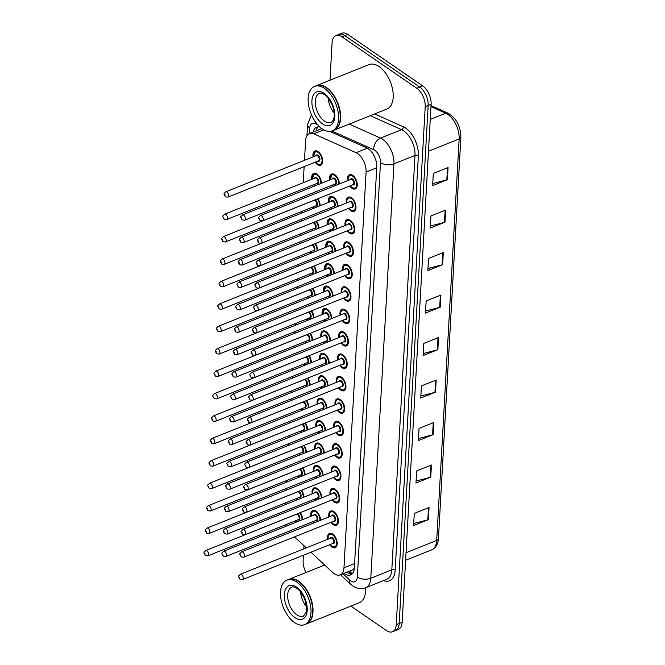 <?xml version="1.0" encoding="UTF-8"?>
<svg xmlns="http://www.w3.org/2000/svg" width="665" height="665" viewBox="0 0 665 665"><rect width="100%" height="100%" fill="white"/><g stroke="black" fill="none" stroke-linecap="round" stroke-linejoin="round"><path stroke-width="1" d="M297.38 499.781A7.664 4.273 68.2 0 1 296.382 498.534M298.635 477.362A7.664 4.273 68.2 0 1 297.637 476.115M299.882 454.935A7.664 4.273 68.2 0 1 298.893 453.696M301.137 432.516A7.664 4.273 68.2 0 1 300.139 431.277M302.392 410.097A7.664 4.273 68.2 0 1 301.395 408.85M303.647 387.678A7.664 4.273 68.2 0 1 302.65 386.432M304.903 365.251A7.664 4.273 68.2 0 1 303.905 364.013M306.149 342.832A7.664 4.273 68.2 0 1 305.16 341.594M307.405 320.414A7.664 4.273 68.2 0 1 306.407 319.167M308.66 297.995A7.664 4.273 68.2 0 1 307.662 296.748M309.915 275.568A7.664 4.273 68.2 0 1 308.917 274.329M311.17 253.149A7.664 4.273 68.2 0 1 310.173 251.91M312.417 230.73A7.664 4.273 68.2 0 1 311.428 229.483M313.672 208.311A7.664 4.273 68.2 0 1 312.675 207.064M314.927 185.892A7.664 4.273 68.2 0 1 313.93 184.646M311.794 179.309A7.664 4.273 68.2 0 1 313.697 173.39A7.664 4.273 68.2 0 1 316.906 174.031A7.664 4.273 68.2 0 1 321.428 183.291M313.049 156.89A7.664 4.273 68.2 0 1 314.952 150.972A7.664 4.273 68.2 0 1 318.161 151.612A7.664 4.273 68.2 0 1 322.5 159.018A7.664 4.273 68.2 0 1 320.638 165.203A7.664 4.273 68.2 0 1 317.438 164.563A7.664 4.273 68.2 0 1 315.185 162.227M296.125 522.2A7.664 4.273 68.2 0 1 295.127 520.953M315.293 500.446A7.664 4.273 68.2 0 1 314.296 499.199M312.159 493.871A7.664 4.273 68.2 0 1 314.063 487.952A7.664 4.273 68.2 0 1 317.263 488.584A7.664 4.273 68.2 0 1 321.785 497.844M316.54 478.027A7.664 4.273 68.2 0 1 315.551 476.78M313.415 471.443A7.664 4.273 68.2 0 1 315.31 465.525A7.664 4.273 68.2 0 1 318.518 466.165A7.664 4.273 68.2 0 1 323.04 475.425M317.795 455.608A7.664 4.273 68.2 0 1 316.798 454.361M314.67 449.025A7.664 4.273 68.2 0 1 316.565 443.106A7.664 4.273 68.2 0 1 319.774 443.746A7.664 4.273 68.2 0 1 324.296 453.006M319.05 433.181A7.664 4.273 68.2 0 1 318.053 431.942M315.917 426.606A7.664 4.273 68.2 0 1 317.82 420.687A7.664 4.273 68.2 0 1 321.029 421.327A7.664 4.273 68.2 0 1 325.551 430.588M320.306 410.762A7.664 4.273 68.2 0 1 319.308 409.515M317.172 404.187A7.664 4.273 68.2 0 1 319.075 398.269A7.664 4.273 68.2 0 1 322.284 398.909A7.664 4.273 68.2 0 1 326.798 408.16M321.561 388.343A7.664 4.273 68.2 0 1 320.563 387.097M318.427 381.76A7.664 4.273 68.2 0 1 320.331 375.841A7.664 4.273 68.2 0 1 323.531 376.481A7.664 4.273 68.2 0 1 328.053 385.742M322.808 365.925A7.664 4.273 68.2 0 1 321.818 364.678M319.682 359.341A7.664 4.273 68.2 0 1 321.577 353.423A7.664 4.273 68.2 0 1 324.786 354.063A7.664 4.273 68.2 0 1 329.308 363.323M324.063 343.497A7.664 4.273 68.2 0 1 323.065 342.259M320.937 336.922A7.664 4.273 68.2 0 1 322.833 331.004A7.664 4.273 68.2 0 1 326.041 331.644A7.664 4.273 68.2 0 1 330.563 340.904M325.318 321.079A7.664 4.273 68.2 0 1 324.321 319.832M322.184 314.503A7.664 4.273 68.2 0 1 324.088 308.585A7.664 4.273 68.2 0 1 327.296 309.225A7.664 4.273 68.2 0 1 331.818 318.477M326.573 298.66A7.664 4.273 68.2 0 1 325.576 297.413M323.439 292.076A7.664 4.273 68.2 0 1 325.343 286.166A7.664 4.273 68.2 0 1 328.552 286.798A7.664 4.273 68.2 0 1 333.065 296.058M327.828 276.241A7.664 4.273 68.2 0 1 326.831 274.994M324.695 269.657A7.664 4.273 68.2 0 1 326.598 263.739A7.664 4.273 68.2 0 1 329.798 264.379A7.664 4.273 68.2 0 1 334.32 273.639M329.075 253.814A7.664 4.273 68.2 0 1 328.086 252.575M325.95 247.239A7.664 4.273 68.2 0 1 327.845 241.32A7.664 4.273 68.2 0 1 331.054 241.96A7.664 4.273 68.2 0 1 335.576 251.22M330.33 231.395A7.664 4.273 68.2 0 1 329.333 230.148M327.205 224.82A7.664 4.273 68.2 0 1 329.1 218.901A7.664 4.273 68.2 0 1 332.309 219.541A7.664 4.273 68.2 0 1 336.831 228.793M331.586 208.976A7.664 4.273 68.2 0 1 330.588 207.729M328.452 202.393A7.664 4.273 68.2 0 1 330.355 196.483A7.664 4.273 68.2 0 1 333.564 197.114A7.664 4.273 68.2 0 1 338.086 206.374M332.841 186.557A7.664 4.273 68.2 0 1 331.843 185.311M329.707 179.974A7.664 4.273 68.2 0 1 331.611 174.055A7.664 4.273 68.2 0 1 334.819 174.696A7.664 4.273 68.2 0 1 339.333 183.956M314.038 522.865A7.664 4.273 68.2 0 1 313.04 521.626M310.904 516.289A7.664 4.273 68.2 0 1 312.808 510.371A7.664 4.273 68.2 0 1 316.016 511.011A7.664 4.273 68.2 0 1 320.53 520.271M328.818 516.954A7.664 4.273 68.2 0 1 330.721 511.036A7.664 4.273 68.2 0 1 333.921 511.676A7.664 4.273 68.2 0 1 338.261 519.082A7.664 4.273 68.2 0 1 336.407 525.267A7.664 4.273 68.2 0 1 333.198 524.627A7.664 4.273 68.2 0 1 330.954 522.291M330.073 494.536A7.664 4.273 68.2 0 1 331.968 488.617A7.664 4.273 68.2 0 1 335.177 489.257A7.664 4.273 68.2 0 1 339.516 496.664A7.664 4.273 68.2 0 1 337.662 502.84A7.664 4.273 68.2 0 1 334.453 502.208A7.664 4.273 68.2 0 1 332.209 499.864M331.328 472.108A7.664 4.273 68.2 0 1 333.223 466.198A7.664 4.273 68.2 0 1 336.432 466.83A7.664 4.273 68.2 0 1 340.771 474.245A7.664 4.273 68.2 0 1 338.917 480.421A7.664 4.273 68.2 0 1 335.709 479.781A7.664 4.273 68.2 0 1 333.456 477.445M332.575 449.69A7.664 4.273 68.2 0 1 334.478 443.771A7.664 4.273 68.2 0 1 337.687 444.411A7.664 4.273 68.2 0 1 342.026 451.826A7.664 4.273 68.2 0 1 340.172 458.002A7.664 4.273 68.2 0 1 336.964 457.362A7.664 4.273 68.2 0 1 334.711 455.026M333.83 427.271A7.664 4.273 68.2 0 1 335.734 421.352A7.664 4.273 68.2 0 1 338.942 421.992A7.664 4.273 68.2 0 1 343.281 429.399A7.664 4.273 68.2 0 1 341.419 435.583A7.664 4.273 68.2 0 1 338.219 434.943A7.664 4.273 68.2 0 1 335.966 432.607M335.085 404.852A7.664 4.273 68.2 0 1 336.989 398.934A7.664 4.273 68.2 0 1 340.189 399.574A7.664 4.273 68.2 0 1 344.528 406.98A7.664 4.273 68.2 0 1 342.675 413.156A7.664 4.273 68.2 0 1 339.466 412.524A7.664 4.273 68.2 0 1 337.222 410.189M336.34 382.425A7.664 4.273 68.2 0 1 338.236 376.515A7.664 4.273 68.2 0 1 341.444 377.146A7.664 4.273 68.2 0 1 345.783 384.561A7.664 4.273 68.2 0 1 343.93 390.737A7.664 4.273 68.2 0 1 340.721 390.097A7.664 4.273 68.2 0 1 338.477 387.762M337.596 360.006A7.664 4.273 68.2 0 1 339.491 354.088A7.664 4.273 68.2 0 1 342.699 354.728A7.664 4.273 68.2 0 1 347.039 362.142A7.664 4.273 68.2 0 1 345.185 368.319A7.664 4.273 68.2 0 1 341.976 367.679A7.664 4.273 68.2 0 1 339.724 365.343M338.842 337.587A7.664 4.273 68.2 0 1 340.746 331.669A7.664 4.273 68.2 0 1 343.955 332.309A7.664 4.273 68.2 0 1 348.294 339.715A7.664 4.273 68.2 0 1 346.44 345.9A7.664 4.273 68.2 0 1 343.231 345.26A7.664 4.273 68.2 0 1 340.979 342.924M340.098 315.168A7.664 4.273 68.2 0 1 342.001 309.25A7.664 4.273 68.2 0 1 345.21 309.89A7.664 4.273 68.2 0 1 349.549 317.296A7.664 4.273 68.2 0 1 347.687 323.473A7.664 4.273 68.2 0 1 344.487 322.841A7.664 4.273 68.2 0 1 342.234 320.505M341.353 292.75A7.664 4.273 68.2 0 1 343.256 286.831A7.664 4.273 68.2 0 1 346.457 287.463A7.664 4.273 68.2 0 1 350.796 294.878A7.664 4.273 68.2 0 1 348.942 301.054A7.664 4.273 68.2 0 1 345.734 300.414A7.664 4.273 68.2 0 1 343.489 298.078M342.608 270.322A7.664 4.273 68.2 0 1 344.503 264.404A7.664 4.273 68.2 0 1 347.712 265.044A7.664 4.273 68.2 0 1 352.051 272.459A7.664 4.273 68.2 0 1 350.197 278.635A7.664 4.273 68.2 0 1 346.989 277.995A7.664 4.273 68.2 0 1 344.744 275.659M343.863 247.904A7.664 4.273 68.2 0 1 345.758 241.985A7.664 4.273 68.2 0 1 348.967 242.625A7.664 4.273 68.2 0 1 353.306 250.032A7.664 4.273 68.2 0 1 351.453 256.216A7.664 4.273 68.2 0 1 348.244 255.576A7.664 4.273 68.2 0 1 345.991 253.24M345.11 225.485A7.664 4.273 68.2 0 1 347.014 219.566A7.664 4.273 68.2 0 1 350.222 220.206A7.664 4.273 68.2 0 1 354.561 227.613A7.664 4.273 68.2 0 1 352.708 233.789A7.664 4.273 68.2 0 1 349.499 233.157A7.664 4.273 68.2 0 1 347.246 230.822M346.365 203.066A7.664 4.273 68.2 0 1 348.269 197.148A7.664 4.273 68.2 0 1 351.477 197.779A7.664 4.273 68.2 0 1 355.817 205.194A7.664 4.273 68.2 0 1 353.955 211.37A7.664 4.273 68.2 0 1 350.754 210.73A7.664 4.273 68.2 0 1 348.502 208.394M347.62 180.639A7.664 4.273 68.2 0 1 349.524 174.72A7.664 4.273 68.2 0 1 352.724 175.361A7.664 4.273 68.2 0 1 357.063 182.775A7.664 4.273 68.2 0 1 355.21 188.951A7.664 4.273 68.2 0 1 352.001 188.311A7.664 4.273 68.2 0 1 349.757 185.976M327.562 539.373A7.664 4.273 68.2 0 1 329.466 533.455A7.664 4.273 68.2 0 1 332.675 534.095A7.664 4.273 68.2 0 1 337.014 541.51A7.664 4.273 68.2 0 1 335.152 547.686A7.664 4.273 68.2 0 1 331.951 547.046A7.664 4.273 68.2 0 1 329.699 544.71M310.946 552.208L332.583 572.415A14.364 8.013 -111.8 0 0 334.154 573.687A14.364 8.013 -111.8 0 0 340.172 574.884A14.364 8.013 -111.8 0 0 343.963 567.819L366.091 172.027A14.364 8.013 -111.8 0 0 356.049 152.709L313.805 133.84A14.364 8.013 -111.8 0 0 309.391 133.549A14.364 8.013 -111.8 0 0 305.592 140.614L304.495 160.315M351.619 570.279L352.841 569.697A4.788 2.668 -111.8 0 0 354.221 569.198M354.337 568.134A14.364 8.013 68.2 0 1 352.841 569.697M321.793 128.586L309.391 133.549M294.512 536.863L306.307 547.877M285.742 524.71A14.364 8.013 -111.8 0 0 286.266 526.14M289.034 531.227A14.364 8.013 -111.8 0 0 290.007 532.482M304.138 166.641L303.24 182.734M302.883 189.06L302.791 190.739M302.442 197.073L302.342 198.752M301.636 211.487L301.536 213.166M301.187 219.492L301.095 221.171M300.381 233.905L300.289 235.585M299.932 241.91L299.84 243.598M299.125 256.324L299.034 258.003M298.676 264.338L298.585 266.017M297.87 278.743L297.779 280.422M297.421 286.756L297.33 288.435M296.615 301.17L296.524 302.849M296.174 309.175L296.075 310.854M295.368 323.589L295.268 325.268M294.919 331.594L294.828 333.273M294.113 346.008L294.021 347.687M293.664 354.021L293.573 355.7M292.858 368.427L292.766 370.106M292.409 376.44L292.317 378.119M291.603 390.854L291.511 392.533M291.154 398.859L291.062 400.538M290.347 413.273L290.256 414.952M289.907 421.278L289.807 422.957M289.1 435.691L289.001 437.37M288.652 443.705L288.56 445.384M287.845 458.11L287.754 459.789M287.396 466.123L287.305 467.803M286.59 480.529L286.499 482.216M286.141 488.542L286.05 490.221M285.335 502.956L285.243 504.635M284.886 510.961L284.795 512.64M301.569 490.205A7.664 4.273 68.2 0 1 303.872 497.179M302.824 467.786A7.664 4.273 68.2 0 1 305.127 474.76M304.071 445.359A7.664 4.273 68.2 0 1 306.382 452.341M305.326 422.94A7.664 4.273 68.2 0 1 307.637 429.914M306.582 400.521A7.664 4.273 68.2 0 1 308.893 407.495M307.837 378.102A7.664 4.273 68.2 0 1 310.139 385.077M309.092 355.684A7.664 4.273 68.2 0 1 311.395 362.658M310.339 333.256A7.664 4.273 68.2 0 1 312.65 340.239M311.594 310.838A7.664 4.273 68.2 0 1 313.905 317.812M312.849 288.419A7.664 4.273 68.2 0 1 315.16 295.393M314.104 266A7.664 4.273 68.2 0 1 316.407 272.974M315.36 243.573A7.664 4.273 68.2 0 1 317.662 250.555M316.607 221.154A7.664 4.273 68.2 0 1 318.917 228.128M317.862 198.735A7.664 4.273 68.2 0 1 320.173 205.709M300.314 512.624A7.664 4.273 68.2 0 1 302.625 519.598M329.99 80.216L332.093 42.676A14.364 8.013 68.2 0 1 335.883 35.611A14.364 8.013 68.2 0 1 341.901 36.808L416.764 88.246L419.715 87.065A14.364 8.013 68.2 0 1 428.16 105.477L399.2 623.504A14.364 8.013 68.2 0 1 395.409 630.57A14.364 8.013 68.2 0 0 399.2 623.504L428.16 105.477A14.364 8.013 68.2 0 0 419.715 87.065L344.852 35.627L419.715 87.065L422.666 85.885A14.364 8.013 68.2 0 1 431.111 104.297L402.15 622.324A14.364 8.013 68.2 0 1 398.36 629.389L392.458 631.75A14.364 8.013 68.2 0 1 386.44 630.553L350.896 606.131M335.883 35.611L338.834 34.43A14.364 8.013 68.2 0 1 344.852 35.627A14.364 8.013 68.2 0 0 338.834 34.43L341.785 33.25A14.364 8.013 68.2 0 1 347.803 34.447L422.666 85.885M448.052 167.547L433.297 173.457L432.616 185.593L447.379 179.691L448.052 167.547M432.732 183.565L446.822 179.866A3.832 2.037 3.2 0 0 447.379 179.691M445.675 210.04L430.92 215.95L430.238 228.087L445.001 222.185L445.675 210.04M430.355 226.058L444.453 222.368A3.832 2.037 3.2 0 0 445.001 222.185M443.306 252.534L428.543 258.444L427.861 270.58L442.624 264.678L443.306 252.534M427.977 268.552L442.075 264.861A3.832 2.037 3.2 0 0 442.624 264.678M440.928 295.027L426.165 300.937L425.484 313.074L440.247 307.172L440.928 295.027M425.6 311.045L439.698 307.355A3.832 2.037 3.2 0 0 440.247 307.172M429.05 507.503L414.287 513.405L413.605 525.55L428.368 519.648L429.05 507.503M413.721 523.521L427.819 519.822A3.832 2.037 3.2 0 0 428.368 519.648M431.427 465.01L416.664 470.911L415.982 483.056L430.745 477.146L431.427 465.01M416.099 481.019L430.197 477.329A3.832 2.037 3.2 0 0 430.745 477.146M433.796 422.516L419.041 428.418L418.36 440.562L433.123 434.652L433.796 422.516M418.476 438.526L432.574 434.835A3.832 2.037 3.2 0 0 433.123 434.652M436.174 380.023L421.411 385.924L420.737 398.069L435.5 392.159L436.174 380.023M420.845 396.032L434.943 392.342A3.832 2.037 3.2 0 0 435.5 392.159M438.551 337.529L423.788 343.431L423.115 355.576L437.869 349.665L438.551 337.529M423.223 353.539L437.321 349.848A3.832 2.037 3.2 0 0 437.869 349.665M344.021 573.346A14.364 8.013 -111.8 0 0 344.553 573.729A14.364 8.013 -111.8 0 0 350.563 574.926A14.364 8.013 -111.8 0 0 354.362 567.86L376.756 167.206A14.364 8.013 -111.8 0 0 366.714 147.888L329.848 131.421M351.935 574.07A14.364 8.013 68.2 0 1 347.504 572.548A14.364 8.013 68.2 0 1 346.972 572.166M306.008 572.507A14.364 8.013 68.2 0 1 303.132 560.703L303.431 555.217M416.764 88.246A14.364 8.013 68.2 0 1 425.209 106.658L396.249 624.684A14.364 8.013 68.2 0 1 392.458 631.75M303.789 548.883L303.963 545.691M319.956 127.098A14.364 8.013 -111.8 0 0 316.665 127.206A14.364 8.013 -111.8 0 0 313.173 132.036M316.124 130.855A14.364 8.013 68.2 0 1 318.244 126.882M288.701 579.431A23.94 13.35 68.2 0 1 288.893 579.356A23.94 13.35 68.2 0 1 298.909 581.351A23.94 13.35 68.2 0 1 312.467 604.51A23.94 13.35 68.2 0 1 306.673 623.82A23.94 13.35 68.2 0 1 306.49 623.886M365.575 587.752A23.94 13.35 68.2 0 1 359.258 602.781L306.673 623.82M299.242 582A23.699 13.217 68.2 0 1 299.325 582.066A23.699 13.217 68.2 0 1 312.367 614.66A23.699 13.217 68.2 0 1 312.351 614.759M286.856 580.171L288.519 579.506A23.94 13.35 68.2 0 1 298.543 581.501A23.94 13.35 68.2 0 1 299.159 581.942A23.94 13.35 68.2 0 1 312.326 614.867A23.94 13.35 68.2 0 1 306.307 623.961L304.645 624.626A23.94 13.35 68.2 0 1 294.62 622.631A23.94 13.35 68.2 0 1 281.062 599.473A23.94 13.35 68.2 0 1 286.856 580.171A23.94 13.35 68.2 0 1 296.881 582.166A23.94 13.35 68.2 0 1 310.439 605.325A23.94 13.35 68.2 0 1 304.645 624.626M306.615 606.788A15.611 8.712 68.2 0 1 300.588 591.725M316.307 85.694A23.94 13.35 68.2 0 1 316.49 85.61A23.94 13.35 68.2 0 1 326.515 87.605A23.94 13.35 68.2 0 1 340.073 110.764A23.94 13.35 68.2 0 1 334.279 130.074A23.94 13.35 68.2 0 1 334.096 130.149M316.49 85.61L369.083 64.58A23.94 13.35 68.2 0 1 379.1 66.575A23.94 13.35 68.2 0 1 392.658 89.733A23.94 13.35 68.2 0 1 386.864 109.043L334.279 130.074M326.848 88.262A23.699 13.217 68.2 0 1 326.931 88.32A23.699 13.217 68.2 0 1 339.973 120.914A23.699 13.217 68.2 0 1 339.948 121.022M314.462 86.425L316.124 85.76A23.94 13.35 68.2 0 1 326.149 87.755A23.94 13.35 68.2 0 1 326.764 88.196A23.94 13.35 68.2 0 1 339.931 121.121A23.94 13.35 68.2 0 1 333.905 130.224L332.251 130.889A23.94 13.35 68.2 0 1 322.226 128.894A23.94 13.35 68.2 0 1 308.668 105.735A23.94 13.35 68.2 0 1 314.462 86.425A23.94 13.35 68.2 0 1 324.487 88.42A23.94 13.35 68.2 0 1 338.044 111.579A23.94 13.35 68.2 0 1 332.251 130.889M334.221 113.042A15.611 8.712 68.2 0 1 328.194 97.988M350.887 570.595A14.364 7.681 133 0 0 351.727 574.07M321.079 128.046A14.364 10.332 114.1 0 0 320.946 128.927M354.595 563.563L343.963 567.819M323.78 129.85L313.805 133.84M367.338 148.195L356.049 152.709M376.723 167.771L366.091 172.027M431.045 105.619L448.002 113.2A4.788 3.441 114.1 0 0 445.741 113.225L430.987 106.624M448.002 113.2C456.331 118.179 460.629 126.159 460.878 137.156A4.788 2.552 -176.8 0 1 459.141 138.977A19.152 10.682 -111.8 0 0 445.741 113.225L430.272 119.409M406.041 552.706L436.697 540.446A4.788 2.552 3.2 0 0 438.435 538.625C438.052 544.236 435.783 547.985 431.635 549.872A19.152 10.682 -111.8 0 0 436.697 540.446L459.141 138.977L428.493 151.238M431.111 104.297L425.209 106.658M402.15 622.324L396.249 624.684M347.803 34.447L341.901 36.808M438.002 337.745L437.321 349.848M435.625 380.239L434.943 392.342M433.248 422.732L432.574 434.835M430.87 465.226L430.197 477.329M428.493 507.727L427.819 519.822M440.371 295.252L439.698 307.355M442.749 252.758L442.075 264.861M445.126 210.265L444.453 222.368M447.503 167.771L446.822 179.866M342.949 573.77L349.732 580.104A9.576 5.345 -111.8 0 0 350.779 580.952A9.576 5.345 -111.8 0 0 357.321 577.037L380.488 162.617A9.576 5.345 -111.8 0 0 374.861 150.348A9.576 5.345 -111.8 0 0 373.797 149.741L331.885 131.022M349.225 124.097L380.563 138.096A19.152 10.682 68.2 0 1 382.691 139.301A19.152 10.682 68.2 0 1 393.954 163.848L370.787 578.267A19.152 10.682 68.2 0 1 365.725 587.694L386.764 579.273A19.152 10.682 -111.8 0 0 391.818 569.855L414.993 155.435A19.152 10.682 -111.8 0 0 403.722 130.88A19.152 10.682 -111.8 0 0 401.594 129.675L370.264 115.677M374.594 113.948L403.289 126.766A21.546 12.02 68.2 0 1 418.36 155.743L395.185 570.163A2.394 1.272 3.2 0 0 391.818 569.855L370.787 578.267A9.576 5.096 -176.8 0 1 357.321 577.037M403.289 126.766A2.394 1.721 -65.9 0 1 401.594 129.675L380.563 138.096A9.576 6.891 114.1 0 0 373.797 149.741M395.185 570.163A21.546 12.02 68.2 0 1 383.497 580.587M380.488 162.617A9.576 5.096 -176.8 0 0 393.954 163.848L414.993 155.435A2.394 1.272 3.2 0 1 418.36 155.743M317.521 124.604L315.218 123.574A9.576 5.345 -111.8 0 0 309.74 128.087L309.433 133.532M315.252 121.67A9.576 6.891 114.1 0 0 315.218 123.574M309.74 128.087A9.576 5.096 -176.8 0 1 307.562 124.604L306.939 135.718M349.732 580.104A9.576 5.121 133 0 0 350.58 584.153L340.505 574.751M328.02 539.19L328.111 536.281L330.015 533.754A7.182 4.007 68.2 0 1 333.015 534.352A7.182 4.007 68.2 0 1 333.04 534.369M330.239 544.494A6.7 3.741 -111.8 0 0 331.993 546.239A6.7 3.741 -111.8 0 0 336.573 543.496A6.7 3.741 -111.8 0 0 332.625 534.901A6.7 3.741 -111.8 0 0 328.103 539.157M330.347 538.259A3.35 1.87 68.2 0 1 332.467 537.736A3.35 1.87 68.2 0 1 334.445 541.809A3.35 1.87 68.2 0 1 332.483 543.596M333.007 543.388A2.876 1.604 -111.8 0 0 333.705 541.069A2.876 1.604 -111.8 0 0 332.076 538.293A2.876 1.604 -111.8 0 0 330.871 538.052L240.314 574.277A2.876 1.604 68.2 0 1 241.52 574.51A2.876 1.604 68.2 0 1 243.149 577.295A2.876 1.604 68.2 0 1 242.451 579.614L333.007 543.388M239.558 577.278L239.516 578.085L239.558 577.278M337.113 544.56A7.182 4.007 68.2 0 1 335.343 547.096L336.357 546.688M316.357 511.269A7.182 4.007 68.2 0 1 316.382 511.277A7.182 4.007 68.2 0 0 313.356 510.67L314.362 510.263M319.907 520.52A6.7 3.741 -111.8 0 0 315.966 511.817A6.7 3.741 -111.8 0 0 311.444 516.073M313.689 515.176A3.35 1.87 68.2 0 1 315.809 514.652A3.35 1.87 68.2 0 1 317.787 518.725A3.35 1.87 68.2 0 1 315.825 520.512M225.792 556.522L316.349 520.296A2.876 1.604 -111.8 0 0 317.047 517.985A2.876 1.604 -111.8 0 0 315.418 515.2A2.876 1.604 -111.8 0 0 314.213 514.968L223.656 551.185A2.876 1.604 68.2 0 1 224.861 551.426A2.876 1.604 68.2 0 1 226.491 554.203A2.876 1.604 68.2 0 1 225.792 556.522L223.349 556.231C221.038 552.075 221.62 553.687 223.656 551.185M222.858 555.001L222.9 554.186L222.858 555.001M313.581 521.41A6.7 3.741 -111.8 0 0 314.661 522.615M301.993 519.855A6.7 3.741 -111.8 0 0 299.774 512.84M297.488 513.754A3.35 1.87 68.2 0 1 297.895 513.987A3.35 1.87 68.2 0 1 299.873 518.06A3.35 1.87 68.2 0 1 297.912 519.847M207.879 555.857L298.435 519.631A2.876 1.604 -111.8 0 0 299.134 517.32A2.876 1.604 -111.8 0 0 297.504 514.535A2.876 1.604 -111.8 0 0 296.307 514.294L205.743 550.52A2.876 1.604 68.2 0 1 206.948 550.761A2.876 1.604 68.2 0 1 208.577 553.538A2.876 1.604 68.2 0 1 207.879 555.857L205.435 555.566C203.124 551.41 203.706 553.014 205.743 550.52M204.945 554.336L204.986 553.521L204.945 554.336M295.667 520.737A6.7 3.741 -111.8 0 0 296.756 521.95M329.266 516.771L329.366 513.862L331.261 511.335A7.182 4.007 68.2 0 1 334.271 511.934A7.182 4.007 68.2 0 1 334.296 511.942M331.494 522.075A6.7 3.741 -111.8 0 0 333.248 523.812A6.7 3.741 -111.8 0 0 337.82 521.077A6.7 3.741 -111.8 0 0 333.88 512.482A6.7 3.741 -111.8 0 0 329.358 516.738M331.602 515.841A3.35 1.87 68.2 0 1 333.722 515.317A3.35 1.87 68.2 0 1 335.7 519.39A3.35 1.87 68.2 0 1 333.739 521.177M334.262 520.961A2.876 1.604 -111.8 0 0 334.961 518.65A2.876 1.604 -111.8 0 0 333.331 515.865A2.876 1.604 -111.8 0 0 332.126 515.633L241.57 551.85A2.876 1.604 68.2 0 1 242.775 552.091A2.876 1.604 68.2 0 1 244.396 554.876A2.876 1.604 68.2 0 1 243.706 557.187L334.262 520.961M240.813 554.851L240.772 555.666L240.813 554.851M338.369 522.141A7.182 4.007 68.2 0 1 336.598 524.668L337.612 524.269M330.522 494.353L330.613 491.443L332.517 488.916A7.182 4.007 68.2 0 1 335.526 489.515A7.182 4.007 68.2 0 1 335.542 489.523M332.749 499.648A6.7 3.741 -111.8 0 0 334.503 501.393A6.7 3.741 -111.8 0 0 339.075 498.659A6.7 3.741 -111.8 0 0 335.135 490.063A6.7 3.741 -111.8 0 0 330.613 494.319M332.857 493.422A3.35 1.87 68.2 0 1 334.977 492.898A3.35 1.87 68.2 0 1 336.956 496.971A3.35 1.87 68.2 0 1 334.994 498.758M335.517 498.542A2.876 1.604 -111.8 0 0 336.207 496.231A2.876 1.604 -111.8 0 0 334.586 493.447A2.876 1.604 -111.8 0 0 333.381 493.206L242.825 529.431A2.876 1.604 68.2 0 1 244.022 529.673A2.876 1.604 68.2 0 1 245.651 532.449A2.876 1.604 68.2 0 1 244.953 534.768L335.517 498.542M242.068 532.432L242.018 533.247L242.068 532.432M339.624 499.723A7.182 4.007 68.2 0 1 337.853 502.25L338.867 501.842M331.777 471.934L331.868 469.016L333.772 466.489A7.182 4.007 68.2 0 1 336.781 467.088A7.182 4.007 68.2 0 1 336.798 467.104M334.005 477.229A6.7 3.741 -111.8 0 0 335.75 478.975A6.7 3.741 -111.8 0 0 340.33 476.231A6.7 3.741 -111.8 0 0 336.39 467.645A6.7 3.741 -111.8 0 0 331.868 471.892M334.113 470.995A3.35 1.87 68.2 0 1 336.232 470.479A3.35 1.87 68.2 0 1 338.202 474.544A3.35 1.87 68.2 0 1 336.241 476.331M336.764 476.123A2.876 1.604 -111.8 0 0 337.463 473.804A2.876 1.604 -111.8 0 0 335.833 471.028A2.876 1.604 -111.8 0 0 334.636 470.787L244.08 507.013A2.876 1.604 68.2 0 1 245.277 507.254A2.876 1.604 68.2 0 1 246.906 510.03A2.876 1.604 68.2 0 1 246.208 512.349L336.764 476.123M243.324 510.013L243.274 510.82L243.324 510.013M340.879 477.295A7.182 4.007 68.2 0 1 339.108 479.831L340.123 479.423M333.032 449.507L333.123 446.597L335.027 444.07A7.182 4.007 68.2 0 1 338.036 444.669A7.182 4.007 68.2 0 1 338.053 444.686M335.251 454.81A6.7 3.741 -111.8 0 0 337.005 456.556A6.7 3.741 -111.8 0 0 341.586 453.813A6.7 3.741 -111.8 0 0 337.637 445.218A6.7 3.741 -111.8 0 0 333.123 449.474M335.36 448.576A3.35 1.87 68.2 0 1 337.479 448.052A3.35 1.87 68.2 0 1 339.458 452.125A3.35 1.87 68.2 0 1 337.496 453.912M338.019 453.705A2.876 1.604 -111.8 0 0 338.718 451.385A2.876 1.604 -111.8 0 0 337.089 448.609A2.876 1.604 -111.8 0 0 335.892 448.368L245.327 484.594A2.876 1.604 68.2 0 1 246.532 484.835A2.876 1.604 68.2 0 1 248.161 487.611A2.876 1.604 68.2 0 1 247.463 489.93L338.019 453.705M244.57 487.595L244.529 488.401L244.57 487.595M342.134 454.877A7.182 4.007 68.2 0 1 340.364 457.412L341.369 457.005M317.612 488.842A7.182 4.007 68.2 0 1 317.629 488.858A7.182 4.007 68.2 0 0 314.603 488.243L315.617 487.844M321.162 498.102A6.7 3.741 -111.8 0 0 317.222 489.398A6.7 3.741 -111.8 0 0 312.7 493.646M314.944 492.757A3.35 1.87 68.2 0 1 317.064 492.233A3.35 1.87 68.2 0 1 319.042 496.306A3.35 1.87 68.2 0 1 317.08 498.085M227.048 534.103L317.604 497.877A2.876 1.604 -111.8 0 0 318.302 495.558A2.876 1.604 -111.8 0 0 316.673 492.782A2.876 1.604 -111.8 0 0 315.468 492.541L224.911 528.766A2.876 1.604 68.2 0 1 226.117 529.008A2.876 1.604 68.2 0 1 227.738 531.784A2.876 1.604 68.2 0 1 227.048 534.103L224.595 533.812C222.293 529.656 222.866 531.26 224.911 528.766M224.113 532.574L224.155 531.767L224.113 532.574M314.836 498.983A6.7 3.741 -111.8 0 0 315.917 500.196M316.873 465.417L315.858 465.824A7.182 4.007 68.2 0 1 318.868 466.423A7.182 4.007 68.2 0 1 318.884 466.439M322.409 475.675A6.7 3.741 -111.8 0 0 318.477 466.98A6.7 3.741 -111.8 0 0 313.955 471.227M316.199 470.33A3.35 1.87 68.2 0 1 318.319 469.806A3.35 1.87 68.2 0 1 320.297 473.879A3.35 1.87 68.2 0 1 318.336 475.666M228.294 511.684L318.859 475.458A2.876 1.604 -111.8 0 0 319.549 473.139A2.876 1.604 -111.8 0 0 317.928 470.363A2.876 1.604 -111.8 0 0 316.723 470.122L226.166 506.348A2.876 1.604 68.2 0 1 227.363 506.589A2.876 1.604 68.2 0 1 228.993 509.365A2.876 1.604 68.2 0 1 228.294 511.684L225.851 511.393C223.54 507.229 224.122 508.841 226.166 506.348M225.36 510.155L225.41 509.348L225.36 510.155M316.091 476.564A6.7 3.741 -111.8 0 0 317.172 477.778M318.128 442.998L317.114 443.405A7.182 4.007 68.2 0 1 320.123 444.004A7.182 4.007 68.2 0 1 320.139 444.02M323.664 453.256A6.7 3.741 -111.8 0 0 319.732 444.553A6.7 3.741 -111.8 0 0 315.21 448.808M317.454 447.911A3.35 1.87 68.2 0 1 319.574 447.387A3.35 1.87 68.2 0 1 321.544 451.46A3.35 1.87 68.2 0 1 319.582 453.247M229.55 489.257L320.106 453.04A2.876 1.604 -111.8 0 0 320.804 450.72A2.876 1.604 -111.8 0 0 319.175 447.944A2.876 1.604 -111.8 0 0 317.978 447.703L227.422 483.929A2.876 1.604 68.2 0 1 228.619 484.162A2.876 1.604 68.2 0 1 230.248 486.946A2.876 1.604 68.2 0 1 229.55 489.257L227.106 488.975C224.795 484.81 225.377 486.423 227.422 483.929M226.615 487.736L226.665 486.93L226.615 487.736M317.346 454.145A6.7 3.741 -111.8 0 0 318.427 455.35M303.398 616.156A15.611 8.712 68.2 0 1 296.856 614.859A15.611 8.712 68.2 0 1 288.02 599.755A15.611 8.712 68.2 0 1 291.802 587.162C292.085 586.414 293.847 586.829 297.089 588.417L299.782 590.794L304.653 598.7L306.673 608.134L306.224 612.182L303.398 616.156M296.598 587.178A18.005 10.042 68.2 0 1 307.197 610.262A18.005 10.042 68.2 0 1 294.903 617.619A18.005 10.042 68.2 0 1 284.304 594.535A18.005 10.042 68.2 0 1 296.598 587.178M331.004 122.418A15.611 8.712 68.2 0 1 324.462 121.113A15.611 8.712 68.2 0 1 315.626 106.009A15.611 8.712 68.2 0 1 319.4 93.424C319.69 92.668 321.453 93.083 324.695 94.671L327.388 97.048L332.251 104.954C334.246 110.265 334.778 114.754 333.83 118.445C332.907 121.013 331.96 122.335 331.004 122.418M324.204 93.433A18.005 10.042 68.2 0 1 334.803 116.516A18.005 10.042 68.2 0 1 322.508 123.873A18.005 10.042 68.2 0 1 311.91 100.789A18.005 10.042 68.2 0 1 324.204 93.433M334.287 427.088L334.379 424.179L336.282 421.652A7.182 4.007 68.2 0 1 339.283 422.25A7.182 4.007 68.2 0 1 339.308 422.258M336.507 432.391A6.7 3.741 -111.8 0 0 338.261 434.129A6.7 3.741 -111.8 0 0 342.841 431.394A6.7 3.741 -111.8 0 0 338.892 422.799A6.7 3.741 -111.8 0 0 334.37 427.055M336.615 426.157A3.35 1.87 68.2 0 1 338.734 425.633A3.35 1.87 68.2 0 1 340.713 429.706A3.35 1.87 68.2 0 1 338.751 431.494M339.275 431.286A2.876 1.604 -111.8 0 0 339.973 428.967A2.876 1.604 -111.8 0 0 338.344 426.182A2.876 1.604 -111.8 0 0 337.138 425.949L246.582 462.167A2.876 1.604 68.2 0 1 247.787 462.408A2.876 1.604 68.2 0 1 249.417 465.192A2.876 1.604 68.2 0 1 248.718 467.503L339.275 431.286M245.826 465.176L245.784 465.982L245.826 465.176M343.381 432.458A7.182 4.007 68.2 0 1 341.611 434.985L342.625 434.586M335.534 404.669L335.634 401.76L337.529 399.233A7.182 4.007 68.2 0 1 340.538 399.831A7.182 4.007 68.2 0 1 340.555 399.84M337.762 409.964A6.7 3.741 -111.8 0 0 339.516 411.71A6.7 3.741 -111.8 0 0 344.088 408.975A6.7 3.741 -111.8 0 0 340.148 400.38A6.7 3.741 -111.8 0 0 335.625 404.636M337.87 403.738A3.35 1.87 68.2 0 1 339.99 403.214A3.35 1.87 68.2 0 1 341.968 407.288A3.35 1.87 68.2 0 1 340.006 409.075M340.53 408.859A2.876 1.604 -111.8 0 0 341.228 406.548A2.876 1.604 -111.8 0 0 339.599 403.763A2.876 1.604 -111.8 0 0 338.394 403.522L247.837 439.748A2.876 1.604 68.2 0 1 249.043 439.989A2.876 1.604 68.2 0 1 250.663 442.765A2.876 1.604 68.2 0 1 249.974 445.085L340.53 408.859M247.081 442.749L247.039 443.563L247.081 442.749M344.636 410.039A7.182 4.007 68.2 0 1 342.866 412.566L343.88 412.159M336.789 382.25L336.881 379.341L338.784 376.806A7.182 4.007 68.2 0 1 341.793 377.404A7.182 4.007 68.2 0 1 341.81 377.421M339.017 387.545A6.7 3.741 -111.8 0 0 340.771 389.291A6.7 3.741 -111.8 0 0 345.343 386.556A6.7 3.741 -111.8 0 0 341.403 377.961A6.7 3.741 -111.8 0 0 336.881 382.209M339.125 381.311A3.35 1.87 68.2 0 1 341.245 380.796A3.35 1.87 68.2 0 1 343.223 384.86A3.35 1.87 68.2 0 1 341.261 386.648M341.785 386.44A2.876 1.604 -111.8 0 0 342.475 384.121A2.876 1.604 -111.8 0 0 340.854 381.344A2.876 1.604 -111.8 0 0 339.649 381.103L249.092 417.329A2.876 1.604 68.2 0 1 250.289 417.57A2.876 1.604 68.2 0 1 251.919 420.347A2.876 1.604 68.2 0 1 251.22 422.666L341.785 386.44M248.336 420.33L248.286 421.136L248.336 420.33M345.891 387.612A7.182 4.007 68.2 0 1 344.121 390.147L345.135 389.74M319.375 420.579L318.369 420.987A7.182 4.007 68.2 0 1 321.378 421.585A7.182 4.007 68.2 0 1 321.394 421.593M324.919 430.837A6.7 3.741 -111.8 0 0 320.979 422.134A6.7 3.741 -111.8 0 0 316.465 426.39M318.701 425.492A3.35 1.87 68.2 0 1 320.821 424.968A3.35 1.87 68.2 0 1 322.799 429.041A3.35 1.87 68.2 0 1 320.838 430.829M230.805 466.838L321.361 430.612A2.876 1.604 -111.8 0 0 322.06 428.302A2.876 1.604 -111.8 0 0 320.43 425.517A2.876 1.604 -111.8 0 0 319.233 425.284L228.669 461.502A2.876 1.604 68.2 0 1 229.874 461.743A2.876 1.604 68.2 0 1 231.503 464.519A2.876 1.604 68.2 0 1 230.805 466.838L228.361 466.547C226.05 462.391 226.632 464.004 228.669 461.502M227.871 465.317L227.912 464.502L227.871 465.317M318.593 431.726A6.7 3.741 -111.8 0 0 319.682 432.932M320.63 398.16L319.624 398.559A7.182 4.007 68.2 0 1 322.625 399.158A7.182 4.007 68.2 0 1 322.65 399.175M326.174 408.418A6.7 3.741 -111.8 0 0 322.234 399.715A6.7 3.741 -111.8 0 0 317.712 403.971M319.956 403.073A3.35 1.87 68.2 0 1 322.076 402.549A3.35 1.87 68.2 0 1 324.055 406.623A3.35 1.87 68.2 0 1 322.093 408.401M232.06 444.42L322.616 408.194A2.876 1.604 -111.8 0 0 323.315 405.874A2.876 1.604 -111.8 0 0 321.685 403.098A2.876 1.604 -111.8 0 0 320.48 402.857L229.924 439.083A2.876 1.604 68.2 0 1 231.129 439.324A2.876 1.604 68.2 0 1 232.758 442.1A2.876 1.604 68.2 0 1 232.06 444.42L229.616 444.129C227.305 439.972 227.887 441.577 229.924 439.083M229.126 442.898L229.167 442.084L229.126 442.898M319.848 409.299A6.7 3.741 -111.8 0 0 320.929 410.513M321.885 375.742L320.871 376.141A7.182 4.007 68.2 0 1 323.88 376.739A7.182 4.007 68.2 0 1 323.897 376.756M327.429 385.991A6.7 3.741 -111.8 0 0 323.489 377.296A6.7 3.741 -111.8 0 0 318.967 381.544M321.212 380.646A3.35 1.87 68.2 0 1 323.331 380.122A3.35 1.87 68.2 0 1 325.31 384.195A3.35 1.87 68.2 0 1 323.348 385.983M233.315 422.001L323.872 385.775A2.876 1.604 -111.8 0 0 324.57 383.456A2.876 1.604 -111.8 0 0 322.941 380.679A2.876 1.604 -111.8 0 0 321.735 380.438L231.179 416.664A2.876 1.604 68.2 0 1 232.384 416.905A2.876 1.604 68.2 0 1 234.005 419.682A2.876 1.604 68.2 0 1 233.315 422.001L230.863 421.71C228.56 417.545 229.134 419.158 231.179 416.664M230.381 420.471L230.423 419.665L230.381 420.471M321.104 386.88A6.7 3.741 -111.8 0 0 322.184 388.094M338.044 359.832L338.136 356.914L340.039 354.387A7.182 4.007 68.2 0 1 343.049 354.985A7.182 4.007 68.2 0 1 343.065 355.002M340.272 365.127A6.7 3.741 -111.8 0 0 342.018 366.872A6.7 3.741 -111.8 0 0 346.598 364.129A6.7 3.741 -111.8 0 0 342.658 355.542A6.7 3.741 -111.8 0 0 338.136 359.79M340.38 358.892A3.35 1.87 68.2 0 1 342.5 358.369A3.35 1.87 68.2 0 1 344.47 362.442A3.35 1.87 68.2 0 1 342.508 364.229M343.032 364.021A2.876 1.604 -111.8 0 0 343.73 361.702A2.876 1.604 -111.8 0 0 342.101 358.925A2.876 1.604 -111.8 0 0 340.904 358.684L250.348 394.91A2.876 1.604 68.2 0 1 251.545 395.151A2.876 1.604 68.2 0 1 253.174 397.928A2.876 1.604 68.2 0 1 252.476 400.247L343.032 364.021M249.591 397.911L249.541 398.717L249.591 397.911M347.147 365.193A7.182 4.007 68.2 0 1 345.376 367.728L346.39 367.321M339.3 337.404L339.391 334.495L341.295 331.968A7.182 4.007 68.2 0 1 344.304 332.567A7.182 4.007 68.2 0 1 344.32 332.575M341.519 342.708A6.7 3.741 -111.8 0 0 343.273 344.453A6.7 3.741 -111.8 0 0 347.853 341.71A6.7 3.741 -111.8 0 0 343.905 333.115A6.7 3.741 -111.8 0 0 339.391 337.371M341.627 336.473A3.35 1.87 68.2 0 1 343.747 335.95A3.35 1.87 68.2 0 1 345.725 340.023A3.35 1.87 68.2 0 1 343.763 341.81M344.287 341.602A2.876 1.604 -111.8 0 0 344.985 339.283A2.876 1.604 -111.8 0 0 343.356 336.507A2.876 1.604 -111.8 0 0 342.159 336.266L251.594 372.491A2.876 1.604 68.2 0 1 252.8 372.724A2.876 1.604 68.2 0 1 254.429 375.509A2.876 1.604 68.2 0 1 253.731 377.82L344.287 341.602M250.838 375.492L250.796 376.299L250.838 375.492M348.402 342.774A7.182 4.007 68.2 0 1 346.631 345.301L347.637 344.902M340.555 314.986L340.646 312.076L342.55 309.549A7.182 4.007 68.2 0 1 345.551 310.148A7.182 4.007 68.2 0 1 345.576 310.156M342.774 320.289A6.7 3.741 -111.8 0 0 344.528 322.026A6.7 3.741 -111.8 0 0 349.108 319.291A6.7 3.741 -111.8 0 0 345.16 310.696A6.7 3.741 -111.8 0 0 340.638 314.952M342.882 314.055A3.35 1.87 68.2 0 1 345.002 313.531A3.35 1.87 68.2 0 1 346.98 317.604A3.35 1.87 68.2 0 1 345.019 319.391M345.542 319.175A2.876 1.604 -111.8 0 0 346.241 316.864A2.876 1.604 -111.8 0 0 344.611 314.079A2.876 1.604 -111.8 0 0 343.406 313.847L252.85 350.064A2.876 1.604 68.2 0 1 254.055 350.305A2.876 1.604 68.2 0 1 255.684 353.082A2.876 1.604 68.2 0 1 254.986 355.401L345.542 319.175M252.093 353.065L252.052 353.88L252.093 353.065M349.649 320.355A7.182 4.007 68.2 0 1 347.878 322.882L348.892 322.483M341.802 292.567L341.893 289.657L343.797 287.122A7.182 4.007 68.2 0 1 346.806 287.721A7.182 4.007 68.2 0 1 346.822 287.737M344.029 297.862A6.7 3.741 -111.8 0 0 345.783 299.607A6.7 3.741 -111.8 0 0 350.355 296.873A6.7 3.741 -111.8 0 0 346.415 288.278A6.7 3.741 -111.8 0 0 341.893 292.525M344.138 291.636A3.35 1.87 68.2 0 1 346.257 291.112A3.35 1.87 68.2 0 1 348.236 295.185A3.35 1.87 68.2 0 1 346.274 296.964M346.798 296.756A2.876 1.604 -111.8 0 0 347.496 294.437A2.876 1.604 -111.8 0 0 345.867 291.661A2.876 1.604 -111.8 0 0 344.661 291.42L254.105 327.646A2.876 1.604 68.2 0 1 255.31 327.887A2.876 1.604 68.2 0 1 256.931 330.663A2.876 1.604 68.2 0 1 256.241 332.982L346.798 296.756M253.348 330.646L253.307 331.453L253.348 330.646M350.904 297.937A7.182 4.007 68.2 0 1 349.133 300.464L350.147 300.056M343.057 270.148L343.148 267.23L345.052 264.703A7.182 4.007 68.2 0 1 348.061 265.302A7.182 4.007 68.2 0 1 348.078 265.318M345.285 275.443A6.7 3.741 -111.8 0 0 347.039 277.189A6.7 3.741 -111.8 0 0 351.61 274.446A6.7 3.741 -111.8 0 0 347.67 265.859A6.7 3.741 -111.8 0 0 343.148 270.106M345.393 269.209A3.35 1.87 68.2 0 1 347.512 268.685A3.35 1.87 68.2 0 1 349.491 272.758A3.35 1.87 68.2 0 1 347.529 274.545M348.053 274.337A2.876 1.604 -111.8 0 0 348.743 272.018A2.876 1.604 -111.8 0 0 347.122 269.242A2.876 1.604 -111.8 0 0 345.916 269.001L255.36 305.227A2.876 1.604 68.2 0 1 256.557 305.468A2.876 1.604 68.2 0 1 258.186 308.244A2.876 1.604 68.2 0 1 257.488 310.563L348.053 274.337M254.604 308.228L254.554 309.034L254.604 308.228M352.159 275.51A7.182 4.007 68.2 0 1 350.389 278.045L351.403 277.637M325.135 354.32A7.182 4.007 68.2 0 1 325.152 354.337A7.182 4.007 68.2 0 0 322.126 353.722L323.14 353.315M328.676 363.572A6.7 3.741 -111.8 0 0 324.744 354.869A6.7 3.741 -111.8 0 0 320.222 359.125M322.467 358.227A3.35 1.87 68.2 0 1 324.587 357.704A3.35 1.87 68.2 0 1 326.565 361.777A3.35 1.87 68.2 0 1 324.603 363.564M234.562 399.574L325.127 363.356A2.876 1.604 -111.8 0 0 325.817 361.037A2.876 1.604 -111.8 0 0 324.196 358.26A2.876 1.604 -111.8 0 0 322.99 358.019L232.434 394.245A2.876 1.604 68.2 0 1 233.631 394.478A2.876 1.604 68.2 0 1 235.26 397.263A2.876 1.604 68.2 0 1 234.562 399.574L232.118 399.291C229.807 395.126 230.389 396.739 232.434 394.245M231.628 398.052L231.678 397.246L231.628 398.052M322.359 364.462A6.7 3.741 -111.8 0 0 323.439 365.667M326.39 331.901A7.182 4.007 68.2 0 1 326.407 331.91A7.182 4.007 68.2 0 0 323.381 331.303L324.395 330.896M329.931 341.153A6.7 3.741 -111.8 0 0 326 332.45A6.7 3.741 -111.8 0 0 321.478 336.706M323.722 335.808A3.35 1.87 68.2 0 1 325.842 335.285A3.35 1.87 68.2 0 1 327.812 339.358A3.35 1.87 68.2 0 1 325.85 341.145M235.817 377.155L326.374 340.929A2.876 1.604 -111.8 0 0 327.072 338.618A2.876 1.604 -111.8 0 0 325.443 335.833A2.876 1.604 -111.8 0 0 324.246 335.601L233.689 371.818A2.876 1.604 68.2 0 1 234.886 372.059A2.876 1.604 68.2 0 1 236.516 374.844A2.876 1.604 68.2 0 1 235.817 377.155L233.373 376.864C231.063 372.708 231.644 374.32 233.689 371.818M232.883 375.634L232.933 374.819L232.883 375.634M323.614 342.043A6.7 3.741 -111.8 0 0 324.695 343.248M325.642 308.477L324.636 308.884A7.182 4.007 68.2 0 1 327.646 309.474A7.182 4.007 68.2 0 1 327.662 309.491M331.187 318.735A6.7 3.741 -111.8 0 0 327.247 310.031A6.7 3.741 -111.8 0 0 322.733 314.287M324.969 313.39A3.35 1.87 68.2 0 1 327.089 312.866A3.35 1.87 68.2 0 1 329.067 316.939A3.35 1.87 68.2 0 1 327.105 318.718M237.072 354.736L327.629 318.51A2.876 1.604 -111.8 0 0 328.327 316.191A2.876 1.604 -111.8 0 0 326.698 313.415A2.876 1.604 -111.8 0 0 325.501 313.173L234.936 349.399A2.876 1.604 68.2 0 1 236.142 349.64A2.876 1.604 68.2 0 1 237.771 352.417A2.876 1.604 68.2 0 1 237.072 354.736L234.629 354.445C232.318 350.289 232.9 351.893 234.936 349.399M234.138 353.215L234.18 352.4L234.138 353.215M324.861 319.616A6.7 3.741 -111.8 0 0 325.95 320.829M326.897 286.058L325.892 286.457A7.182 4.007 68.2 0 1 328.892 287.056A7.182 4.007 68.2 0 1 328.917 287.072M332.442 296.307A6.7 3.741 -111.8 0 0 328.502 287.613A6.7 3.741 -111.8 0 0 323.98 291.86M326.224 290.962A3.35 1.87 68.2 0 1 328.344 290.439A3.35 1.87 68.2 0 1 330.322 294.512A3.35 1.87 68.2 0 1 328.36 296.299M238.328 332.317L328.884 296.091A2.876 1.604 -111.8 0 0 329.582 293.772A2.876 1.604 -111.8 0 0 327.953 290.996A2.876 1.604 -111.8 0 0 326.748 290.755L236.191 326.981A2.876 1.604 68.2 0 1 237.397 327.222A2.876 1.604 68.2 0 1 239.026 329.998A2.876 1.604 68.2 0 1 238.328 332.317L235.884 332.026C233.573 327.862 234.155 329.474 236.191 326.981M235.393 330.788L235.435 329.981L235.393 330.788M326.116 297.197A6.7 3.741 -111.8 0 0 327.197 298.41M328.153 263.631L327.138 264.038A7.182 4.007 68.2 0 1 330.148 264.637A7.182 4.007 68.2 0 1 330.164 264.653M333.697 273.889A6.7 3.741 -111.8 0 0 329.757 265.185A6.7 3.741 -111.8 0 0 325.235 269.441M327.479 268.544A3.35 1.87 68.2 0 1 329.599 268.02A3.35 1.87 68.2 0 1 331.577 272.093A3.35 1.87 68.2 0 1 329.616 273.88M239.583 309.898L330.139 273.672A2.876 1.604 -111.8 0 0 330.838 271.353A2.876 1.604 -111.8 0 0 329.208 268.577A2.876 1.604 -111.8 0 0 328.003 268.336L237.447 304.562A2.876 1.604 68.2 0 1 238.652 304.794A2.876 1.604 68.2 0 1 240.273 307.579A2.876 1.604 68.2 0 1 239.583 309.898L237.131 309.607C234.828 305.443 235.402 307.055 237.447 304.562M236.649 308.369L236.69 307.562L236.649 308.369M327.371 274.778A6.7 3.741 -111.8 0 0 328.452 275.983M344.312 247.721L344.404 244.811L346.307 242.284A7.182 4.007 68.2 0 1 349.316 242.883A7.182 4.007 68.2 0 1 349.333 242.9M346.54 253.024A6.7 3.741 -111.8 0 0 348.285 254.77A6.7 3.741 -111.8 0 0 352.866 252.027A6.7 3.741 -111.8 0 0 348.925 243.432A6.7 3.741 -111.8 0 0 344.404 247.688M346.648 246.79A3.35 1.87 68.2 0 1 348.768 246.266A3.35 1.87 68.2 0 1 350.738 250.339A3.35 1.87 68.2 0 1 348.776 252.126M349.3 251.919A2.876 1.604 -111.8 0 0 349.998 249.599A2.876 1.604 -111.8 0 0 348.369 246.823A2.876 1.604 -111.8 0 0 347.172 246.582L256.615 282.808A2.876 1.604 68.2 0 1 257.812 283.041A2.876 1.604 68.2 0 1 259.441 285.825A2.876 1.604 68.2 0 1 258.743 288.136L349.3 251.919M255.859 285.809L255.809 286.615L255.859 285.809M353.414 253.091A7.182 4.007 68.2 0 1 351.644 255.618L352.658 255.219M345.567 225.302L345.659 222.393L347.562 219.866A7.182 4.007 68.2 0 1 350.571 220.464A7.182 4.007 68.2 0 1 350.588 220.472M347.787 230.605A6.7 3.741 -111.8 0 0 349.541 232.343A6.7 3.741 -111.8 0 0 354.121 229.608A6.7 3.741 -111.8 0 0 350.172 221.013A6.7 3.741 -111.8 0 0 345.659 225.269M347.895 224.371A3.35 1.87 68.2 0 1 350.014 223.847A3.35 1.87 68.2 0 1 351.993 227.92A3.35 1.87 68.2 0 1 350.031 229.708M350.555 229.492A2.876 1.604 -111.8 0 0 351.253 227.181A2.876 1.604 -111.8 0 0 349.624 224.396A2.876 1.604 -111.8 0 0 348.427 224.163L257.862 260.381A2.876 1.604 68.2 0 1 259.067 260.622A2.876 1.604 68.2 0 1 260.697 263.398A2.876 1.604 68.2 0 1 259.998 265.717L350.555 229.492M257.106 263.382L257.064 264.196L257.106 263.382M354.669 230.672A7.182 4.007 68.2 0 1 352.899 233.199L353.905 232.8M346.822 202.883L346.914 199.974L348.817 197.439A7.182 4.007 68.2 0 1 351.818 198.037A7.182 4.007 68.2 0 1 351.843 198.054M349.042 208.178A6.7 3.741 -111.8 0 0 350.796 209.924A6.7 3.741 -111.8 0 0 355.376 207.189A6.7 3.741 -111.8 0 0 351.428 198.594A6.7 3.741 -111.8 0 0 346.906 202.842M349.15 201.952A3.35 1.87 68.2 0 1 351.27 201.429A3.35 1.87 68.2 0 1 353.248 205.502A3.35 1.87 68.2 0 1 351.286 207.281M351.81 207.073A2.876 1.604 -111.8 0 0 352.508 204.754A2.876 1.604 -111.8 0 0 350.879 201.977A2.876 1.604 -111.8 0 0 349.674 201.736L259.117 237.962A2.876 1.604 68.2 0 1 260.323 238.203A2.876 1.604 68.2 0 1 261.952 240.979A2.876 1.604 68.2 0 1 261.254 243.299L351.81 207.073M258.361 240.963L258.319 241.769L258.361 240.963M355.916 208.253A7.182 4.007 68.2 0 1 354.146 210.78L355.16 210.373M348.069 180.464L348.161 177.547L350.064 175.02A7.182 4.007 68.2 0 1 353.073 175.618A7.182 4.007 68.2 0 1 353.09 175.635M350.297 185.759A6.7 3.741 -111.8 0 0 352.051 187.505A6.7 3.741 -111.8 0 0 356.623 184.762A6.7 3.741 -111.8 0 0 352.683 176.175A6.7 3.741 -111.8 0 0 348.161 180.423M350.405 179.525A3.35 1.87 68.2 0 1 352.525 179.001A3.35 1.87 68.2 0 1 354.503 183.075A3.35 1.87 68.2 0 1 352.541 184.862M353.065 184.654A2.876 1.604 -111.8 0 0 353.763 182.335A2.876 1.604 -111.8 0 0 352.134 179.558A2.876 1.604 -111.8 0 0 350.929 179.317L260.372 215.543A2.876 1.604 68.2 0 1 261.578 215.784A2.876 1.604 68.2 0 1 263.199 218.561A2.876 1.604 68.2 0 1 262.509 220.88L353.065 184.654M259.616 218.544L259.574 219.35L259.616 218.544M357.172 185.826A7.182 4.007 68.2 0 1 355.401 188.361L356.415 187.954M331.403 242.218A7.182 4.007 68.2 0 1 331.419 242.226A7.182 4.007 68.2 0 0 328.394 241.619L329.408 241.212M334.944 251.47A6.7 3.741 -111.8 0 0 331.012 242.767A6.7 3.741 -111.8 0 0 326.49 247.023M328.734 246.125A3.35 1.87 68.2 0 1 330.854 245.601A3.35 1.87 68.2 0 1 332.832 249.674A3.35 1.87 68.2 0 1 330.862 251.461M240.83 287.471L331.394 251.245A2.876 1.604 -111.8 0 0 332.084 248.934A2.876 1.604 -111.8 0 0 330.463 246.15A2.876 1.604 -111.8 0 0 329.258 245.917L238.702 282.135A2.876 1.604 68.2 0 1 239.899 282.376A2.876 1.604 68.2 0 1 241.528 285.16A2.876 1.604 68.2 0 1 240.83 287.471L238.386 287.18C236.075 283.024 236.657 284.637 238.702 282.135M237.895 285.95L237.945 285.135L237.895 285.95M328.626 252.359A6.7 3.741 -111.8 0 0 329.707 253.565M330.663 218.793L329.649 219.201A7.182 4.007 68.2 0 1 332.658 219.799A7.182 4.007 68.2 0 1 332.675 219.807M336.199 229.051A6.7 3.741 -111.8 0 0 332.267 220.348A6.7 3.741 -111.8 0 0 327.745 224.604M329.99 223.706A3.35 1.87 68.2 0 1 332.109 223.182A3.35 1.87 68.2 0 1 334.079 227.255A3.35 1.87 68.2 0 1 332.118 229.043M242.085 265.052L332.641 228.826A2.876 1.604 -111.8 0 0 333.34 226.516A2.876 1.604 -111.8 0 0 331.71 223.731A2.876 1.604 -111.8 0 0 330.513 223.49L239.949 259.716A2.876 1.604 68.2 0 1 241.154 259.957A2.876 1.604 68.2 0 1 242.783 262.733A2.876 1.604 68.2 0 1 242.085 265.052L239.641 264.761C237.33 260.605 237.912 262.218 239.949 259.716M239.151 263.531L239.201 262.717L239.151 263.531M329.882 229.932A6.7 3.741 -111.8 0 0 330.962 231.146M333.913 197.372A7.182 4.007 68.2 0 1 333.93 197.389A7.182 4.007 68.2 0 0 330.904 196.774L331.91 196.375M337.454 206.624A6.7 3.741 -111.8 0 0 333.514 197.929A6.7 3.741 -111.8 0 0 329 202.177M331.237 201.279A3.35 1.87 68.2 0 1 333.356 200.764A3.35 1.87 68.2 0 1 335.335 204.828A3.35 1.87 68.2 0 1 333.373 206.616M243.34 242.634L333.897 206.408A2.876 1.604 -111.8 0 0 334.595 204.089A2.876 1.604 -111.8 0 0 332.966 201.312A2.876 1.604 -111.8 0 0 331.769 201.071L241.204 237.297A2.876 1.604 68.2 0 1 242.409 237.538A2.876 1.604 68.2 0 1 244.038 240.314A2.876 1.604 68.2 0 1 243.34 242.634L240.896 242.343C238.585 238.178 239.167 239.791 241.204 237.297M240.406 241.104L240.447 240.298L240.406 241.104M331.128 207.513A6.7 3.741 -111.8 0 0 332.217 208.727M333.165 173.947L332.159 174.355A7.182 4.007 68.2 0 1 335.16 174.953A7.182 4.007 68.2 0 1 335.185 174.97M338.709 184.205A6.7 3.741 -111.8 0 0 334.769 175.502A6.7 3.741 -111.8 0 0 330.247 179.758M332.492 178.86A3.35 1.87 68.2 0 1 334.611 178.336A3.35 1.87 68.2 0 1 336.59 182.41A3.35 1.87 68.2 0 1 334.628 184.197M244.595 220.215L335.152 183.989A2.876 1.604 -111.8 0 0 335.85 181.67A2.876 1.604 -111.8 0 0 334.221 178.893A2.876 1.604 -111.8 0 0 333.015 178.652L242.459 214.878A2.876 1.604 68.2 0 1 243.664 215.119A2.876 1.604 68.2 0 1 245.294 217.896A2.876 1.604 68.2 0 1 244.595 220.215L242.151 219.924C239.841 215.759 240.422 217.372 242.459 214.878M241.661 218.685L241.703 217.879L241.661 218.685M332.384 185.094A6.7 3.741 -111.8 0 0 333.464 186.3M303.248 497.428A6.7 3.741 -111.8 0 0 301.021 490.421M298.743 491.335A3.35 1.87 68.2 0 1 299.15 491.568A3.35 1.87 68.2 0 1 301.129 495.633A3.35 1.87 68.2 0 1 299.167 497.42M209.134 533.438L299.691 497.212A2.876 1.604 -111.8 0 0 300.389 494.893A2.876 1.604 -111.8 0 0 298.76 492.117A2.876 1.604 -111.8 0 0 297.554 491.876L206.998 528.101A2.876 1.604 68.2 0 1 208.203 528.343A2.876 1.604 68.2 0 1 209.832 531.119A2.876 1.604 68.2 0 1 209.134 533.438L206.69 533.147C204.379 528.983 204.961 530.595 206.998 528.101M206.2 531.909L206.241 531.102L206.2 531.909M296.923 498.318A6.7 3.741 -111.8 0 0 298.003 499.531M304.504 475.01A6.7 3.741 -111.8 0 0 302.276 468.002M299.99 468.916A3.35 1.87 68.2 0 1 300.405 469.141A3.35 1.87 68.2 0 1 302.384 473.214A3.35 1.87 68.2 0 1 300.422 475.001M210.389 511.019L300.946 474.793A2.876 1.604 -111.8 0 0 301.644 472.474A2.876 1.604 -111.8 0 0 300.015 469.698A2.876 1.604 -111.8 0 0 298.809 469.457L208.253 505.683A2.876 1.604 68.2 0 1 209.458 505.924A2.876 1.604 68.2 0 1 211.079 508.7A2.876 1.604 68.2 0 1 210.389 511.019L207.937 510.728C205.635 506.564 206.208 508.176 208.253 505.683M207.455 509.49L207.497 508.683L207.455 509.49M298.178 475.899A6.7 3.741 -111.8 0 0 299.258 477.104M305.75 452.591A6.7 3.741 -111.8 0 0 303.531 445.583M301.245 446.498A3.35 1.87 68.2 0 1 301.661 446.722A3.35 1.87 68.2 0 1 303.639 450.795A3.35 1.87 68.2 0 1 301.677 452.582M211.636 488.592L302.201 452.375A2.876 1.604 -111.8 0 0 302.891 450.055A2.876 1.604 -111.8 0 0 301.27 447.271A2.876 1.604 -111.8 0 0 300.065 447.038L209.508 483.256A2.876 1.604 68.2 0 1 210.705 483.497A2.876 1.604 68.2 0 1 212.335 486.281A2.876 1.604 68.2 0 1 211.636 488.592L209.192 488.301C206.882 484.145 207.463 485.758 209.508 483.256M208.702 487.071L208.752 486.265L208.702 487.071M299.433 453.48A6.7 3.741 -111.8 0 0 300.514 454.685M307.006 430.172A6.7 3.741 -111.8 0 0 304.786 423.156M302.5 424.071A3.35 1.87 68.2 0 1 302.916 424.303A3.35 1.87 68.2 0 1 304.886 428.376A3.35 1.87 68.2 0 1 302.924 430.164M212.891 466.173L303.448 429.947A2.876 1.604 -111.8 0 0 304.146 427.637A2.876 1.604 -111.8 0 0 302.517 424.852A2.876 1.604 -111.8 0 0 301.32 424.611L210.763 460.837A2.876 1.604 68.2 0 1 211.96 461.078A2.876 1.604 68.2 0 1 213.59 463.854A2.876 1.604 68.2 0 1 212.891 466.173L210.448 465.882C208.137 461.726 208.719 463.339 210.763 460.837M209.957 464.652L210.007 463.838L209.957 464.652M300.688 431.053A6.7 3.741 -111.8 0 0 301.769 432.267M308.261 407.745A6.7 3.741 -111.8 0 0 306.033 400.737M303.755 401.652A3.35 1.87 68.2 0 1 304.163 401.884A3.35 1.87 68.2 0 1 306.141 405.949A3.35 1.87 68.2 0 1 304.179 407.736M214.147 443.755L304.703 407.529A2.876 1.604 -111.8 0 0 305.401 405.209A2.876 1.604 -111.8 0 0 303.772 402.433A2.876 1.604 -111.8 0 0 302.575 402.192L212.01 438.418A2.876 1.604 68.2 0 1 213.216 438.659A2.876 1.604 68.2 0 1 214.845 441.435A2.876 1.604 68.2 0 1 214.147 443.755L211.703 443.464C209.392 439.307 209.974 440.912 212.01 438.418M211.212 442.225L211.254 441.419L211.212 442.225M301.935 408.634A6.7 3.741 -111.8 0 0 303.024 409.848M309.516 385.326A6.7 3.741 -111.8 0 0 307.288 378.319M305.011 379.233A3.35 1.87 68.2 0 1 305.418 379.457A3.35 1.87 68.2 0 1 307.396 383.53A3.35 1.87 68.2 0 1 305.435 385.318M215.402 421.336L305.958 385.11A2.876 1.604 -111.8 0 0 306.656 382.791A2.876 1.604 -111.8 0 0 305.027 380.014A2.876 1.604 -111.8 0 0 303.822 379.773L213.266 415.999A2.876 1.604 68.2 0 1 214.471 416.24A2.876 1.604 68.2 0 1 216.1 419.017A2.876 1.604 68.2 0 1 215.402 421.336L212.958 421.045C210.647 416.88 211.229 418.493 213.266 415.999M212.468 419.806L212.509 419L212.468 419.806M303.19 386.215A6.7 3.741 -111.8 0 0 304.271 387.421M310.771 362.907A6.7 3.741 -111.8 0 0 308.543 355.9M306.257 356.814A3.35 1.87 68.2 0 1 306.673 357.038A3.35 1.87 68.2 0 1 308.651 361.112A3.35 1.87 68.2 0 1 306.69 362.899M216.657 398.909L307.213 362.691A2.876 1.604 -111.8 0 0 307.912 360.372A2.876 1.604 -111.8 0 0 306.282 357.595A2.876 1.604 -111.8 0 0 305.077 357.354L214.521 393.58A2.876 1.604 68.2 0 1 215.726 393.813A2.876 1.604 68.2 0 1 217.347 396.598A2.876 1.604 68.2 0 1 216.657 398.909L214.205 398.626C211.902 394.461 212.476 396.074 214.521 393.58M213.723 397.387L213.764 396.581L213.723 397.387M304.445 363.797A6.7 3.741 -111.8 0 0 305.526 365.002M312.018 340.488A6.7 3.741 -111.8 0 0 309.799 333.473M307.513 334.387A3.35 1.87 68.2 0 1 307.928 334.62A3.35 1.87 68.2 0 1 309.907 338.693A3.35 1.87 68.2 0 1 307.937 340.48M217.904 376.49L308.469 340.264A2.876 1.604 -111.8 0 0 309.159 337.953A2.876 1.604 -111.8 0 0 307.538 335.168A2.876 1.604 -111.8 0 0 306.332 334.936L215.776 371.153A2.876 1.604 68.2 0 1 216.973 371.394A2.876 1.604 68.2 0 1 218.602 374.171A2.876 1.604 68.2 0 1 217.904 376.49L215.46 376.199C213.149 372.043 213.731 373.655 215.776 371.153M214.97 374.969L215.019 374.154L214.97 374.969M305.701 341.378A6.7 3.741 -111.8 0 0 306.781 342.583M313.273 318.07A6.7 3.741 -111.8 0 0 311.054 311.054M308.768 311.968A3.35 1.87 68.2 0 1 309.183 312.201A3.35 1.87 68.2 0 1 311.154 316.274A3.35 1.87 68.2 0 1 309.192 318.053M219.159 354.071L309.715 317.845A2.876 1.604 -111.8 0 0 310.414 315.526A2.876 1.604 -111.8 0 0 308.784 312.75A2.876 1.604 -111.8 0 0 307.587 312.508L217.023 348.734A2.876 1.604 68.2 0 1 218.228 348.975A2.876 1.604 68.2 0 1 219.857 351.752A2.876 1.604 68.2 0 1 219.159 354.071L216.715 353.78C214.404 349.624 214.986 351.228 217.023 348.734M216.225 352.541L216.275 351.735L216.225 352.541M306.956 318.951A6.7 3.741 -111.8 0 0 308.036 320.164M314.528 295.642A6.7 3.741 -111.8 0 0 312.301 288.635M310.023 289.549A3.35 1.87 68.2 0 1 310.43 289.774A3.35 1.87 68.2 0 1 312.409 293.847A3.35 1.87 68.2 0 1 310.447 295.634M220.414 331.652L310.971 295.426A2.876 1.604 -111.8 0 0 311.669 293.107A2.876 1.604 -111.8 0 0 310.04 290.331A2.876 1.604 -111.8 0 0 308.843 290.09L218.278 326.316A2.876 1.604 68.2 0 1 219.483 326.557A2.876 1.604 68.2 0 1 221.113 329.333A2.876 1.604 68.2 0 1 220.414 331.652L217.97 331.361C215.66 327.197 216.241 328.809 218.278 326.316M217.48 330.123L217.522 329.316L217.48 330.123M308.203 296.532A6.7 3.741 -111.8 0 0 309.291 297.737M315.784 273.224A6.7 3.741 -111.8 0 0 313.556 266.216M311.278 267.131A3.35 1.87 68.2 0 1 311.685 267.355A3.35 1.87 68.2 0 1 313.664 271.428A3.35 1.87 68.2 0 1 311.702 273.215M221.669 309.225L312.226 273.007A2.876 1.604 -111.8 0 0 312.924 270.688A2.876 1.604 -111.8 0 0 311.295 267.912A2.876 1.604 -111.8 0 0 310.09 267.671L219.533 303.897A2.876 1.604 68.2 0 1 220.738 304.129A2.876 1.604 68.2 0 1 222.368 306.914A2.876 1.604 68.2 0 1 221.669 309.225L219.226 308.942C216.915 304.778 217.497 306.39 219.533 303.897M218.735 307.704L218.777 306.897L218.735 307.704M309.458 274.113A6.7 3.741 -111.8 0 0 310.538 275.318M317.039 250.805A6.7 3.741 -111.8 0 0 314.811 243.789M312.525 244.703A3.35 1.87 68.2 0 1 312.941 244.936A3.35 1.87 68.2 0 1 314.919 249.009A3.35 1.87 68.2 0 1 312.957 250.796M222.925 286.806L313.481 250.58A2.876 1.604 -111.8 0 0 314.179 248.269A2.876 1.604 -111.8 0 0 312.55 245.485A2.876 1.604 -111.8 0 0 311.345 245.252L220.788 281.47A2.876 1.604 68.2 0 1 221.994 281.711A2.876 1.604 68.2 0 1 223.615 284.487A2.876 1.604 68.2 0 1 222.925 286.806L220.472 286.515C218.17 282.359 218.743 283.972 220.788 281.47M219.99 285.285L220.032 284.47L219.99 285.285M310.713 251.694A6.7 3.741 -111.8 0 0 311.794 252.9M318.286 228.386A6.7 3.741 -111.8 0 0 316.066 221.37M313.78 222.285A3.35 1.87 68.2 0 1 314.196 222.517A3.35 1.87 68.2 0 1 316.174 226.59A3.35 1.87 68.2 0 1 314.204 228.369M224.172 264.387L314.736 228.162A2.876 1.604 -111.8 0 0 315.426 225.842A2.876 1.604 -111.8 0 0 313.805 223.066A2.876 1.604 -111.8 0 0 312.6 222.825L222.044 259.051A2.876 1.604 68.2 0 1 223.241 259.292A2.876 1.604 68.2 0 1 224.87 262.068A2.876 1.604 68.2 0 1 224.172 264.387L221.728 264.096C219.417 259.94 219.999 261.545 222.044 259.051M221.237 262.858L221.287 262.052L221.237 262.858M311.968 229.267A6.7 3.741 -111.8 0 0 313.049 230.481M319.541 205.959A6.7 3.741 -111.8 0 0 317.321 198.951M315.035 199.866A3.35 1.87 68.2 0 1 315.451 200.09A3.35 1.87 68.2 0 1 317.421 204.163A3.35 1.87 68.2 0 1 315.459 205.951M225.427 241.969L315.983 205.743A2.876 1.604 -111.8 0 0 316.681 203.424A2.876 1.604 -111.8 0 0 315.052 200.647A2.876 1.604 -111.8 0 0 313.855 200.406L223.29 236.632A2.876 1.604 68.2 0 1 224.496 236.873A2.876 1.604 68.2 0 1 226.125 239.649A2.876 1.604 68.2 0 1 225.427 241.969L222.983 241.678C220.672 237.513 221.254 239.126 223.29 236.632M222.492 240.439L222.542 239.633L222.492 240.439M313.223 206.848A6.7 3.741 -111.8 0 0 314.304 208.062M315.252 173.282L314.246 173.69A7.182 4.007 68.2 0 1 317.255 174.288A7.182 4.007 68.2 0 1 317.272 174.305M320.796 183.54A6.7 3.741 -111.8 0 0 316.856 174.837A6.7 3.741 -111.8 0 0 312.342 179.093M314.578 178.195A3.35 1.87 68.2 0 1 316.698 177.671A3.35 1.87 68.2 0 1 318.676 181.744A3.35 1.87 68.2 0 1 316.715 183.532M226.682 219.541L317.238 183.324A2.876 1.604 -111.8 0 0 317.937 181.005A2.876 1.604 -111.8 0 0 316.307 178.228A2.876 1.604 -111.8 0 0 315.11 177.987L224.546 214.213A2.876 1.604 68.2 0 1 225.751 214.446A2.876 1.604 68.2 0 1 227.38 217.231A2.876 1.604 68.2 0 1 226.682 219.541L224.238 219.259C221.927 215.094 222.509 216.707 224.546 214.213M223.748 218.02L223.789 217.214L223.748 218.02M314.47 184.429A6.7 3.741 -111.8 0 0 315.559 185.635M316.507 150.864L315.501 151.271A7.182 4.007 68.2 0 1 318.502 151.869A7.182 4.007 68.2 0 1 318.527 151.878M322.6 162.077A7.182 4.007 68.2 0 1 320.829 164.604L317.579 163.997L315.634 162.044M315.725 162.011A6.7 3.741 -111.8 0 0 317.479 163.748A6.7 3.741 -111.8 0 0 322.06 161.013A6.7 3.741 -111.8 0 0 318.111 152.418A6.7 3.741 -111.8 0 0 313.589 156.674M315.833 155.776A3.35 1.87 68.2 0 1 317.953 155.253A3.35 1.87 68.2 0 1 319.932 159.326A3.35 1.87 68.2 0 1 317.97 161.113M227.937 197.123L318.493 160.897A2.876 1.604 -111.8 0 0 319.192 158.586A2.876 1.604 -111.8 0 0 317.562 155.801A2.876 1.604 -111.8 0 0 316.357 155.568L225.801 191.786A2.876 1.604 68.2 0 1 227.006 192.027A2.876 1.604 68.2 0 1 228.635 194.803A2.876 1.604 68.2 0 1 227.937 197.123L225.493 196.832C223.182 192.675 223.764 194.288 225.801 191.786M225.003 195.601L225.044 194.787L225.003 195.601M348.743 571.451L351.536 574.07M352.001 570.154L340.172 574.884M460.878 137.156L438.435 538.625M431.635 549.872L405.625 560.279M350.58 584.153L352.741 585.898C356.856 588.7 361.186 589.298 365.725 587.694M311.436 114.762L307.562 124.604M330.148 544.527L332.093 546.48L335.343 547.096M240.314 574.277C238.278 576.771 237.696 575.159 240.007 579.323L242.451 579.614M330.015 533.754L331.02 533.347M313.356 510.67L311.453 513.197L311.361 516.106M313.489 521.443L314.545 522.665M295.576 520.778L296.632 522M331.403 522.108L333.348 524.062L336.598 524.668M241.57 551.85C239.525 554.352 238.951 552.74 241.254 556.896L243.706 557.187M331.261 511.335L332.276 510.928M332.658 499.689L334.595 501.643L337.853 502.25M242.825 529.431C240.78 531.925 240.198 530.321 242.509 534.477L244.953 534.768M332.517 488.916L333.531 488.509M333.913 477.271L335.85 479.224L339.108 479.831M244.08 507.013C242.035 509.506 241.453 507.894 243.764 512.058L246.208 512.349M333.772 466.489L334.786 466.09M335.16 454.843L337.105 456.797L340.364 457.412M245.327 484.594C243.29 487.088 242.708 485.475 245.019 489.639L247.463 489.93M335.027 444.07L336.033 443.663M314.603 488.243L312.708 490.778L312.608 493.688M314.745 499.024L315.8 500.246M315.858 465.824L313.955 468.351L313.863 471.269M316 476.597L317.047 477.819M317.114 443.405L315.21 445.932L315.119 448.842M317.255 454.178L318.302 455.4M288.893 579.356L324.686 565.042M336.415 432.425L338.36 434.378L341.611 434.985M246.582 462.167C244.545 464.669 243.964 463.056 246.274 467.212L248.718 467.503M336.282 421.652L337.288 421.244M337.67 410.006L339.615 411.959L342.866 412.566M247.837 439.748C245.792 442.25 245.219 440.637 247.521 444.794L249.974 445.085M337.529 399.233L338.543 398.825M338.926 387.587L340.862 389.54L344.121 390.147M249.092 417.329C247.048 419.823 246.466 418.219 248.776 422.375L251.22 422.666M338.784 376.806L339.798 376.407M318.369 420.987L316.465 423.514L316.374 426.423M318.502 431.76L319.557 432.982M319.624 398.559L317.72 401.095L317.629 404.004M319.757 409.341L320.813 410.563M320.871 376.141L318.967 378.668L318.876 381.585M321.012 386.914L322.068 388.136M340.181 365.16L342.118 367.113L345.376 367.728M250.348 394.91C248.303 397.404 247.721 395.791 250.032 399.956L252.476 400.247M340.039 354.387L341.054 353.979M341.428 342.741L343.373 344.694L346.631 345.301M251.594 372.491C249.558 374.985 248.976 373.373 251.287 377.537L253.731 377.82M341.295 331.968L342.3 331.561M342.683 320.322L344.628 322.276L347.878 322.882M252.85 350.064C250.813 352.566 250.231 350.954 252.542 355.11L254.986 355.401M342.55 309.549L343.556 309.142M343.938 297.903L345.883 299.857L349.133 300.464M254.105 327.646C252.06 330.139 251.486 328.535 253.789 332.691L256.241 332.982M343.797 287.122L344.811 286.723M345.193 275.476L347.13 277.438L350.389 278.045M255.36 305.227C253.315 307.72 252.733 306.108 255.044 310.272L257.488 310.563M345.052 264.703L346.066 264.296M322.126 353.722L320.222 356.249L320.131 359.158M322.267 364.495L323.315 365.717M323.381 331.303L321.478 333.83L321.386 336.739M323.522 342.076L324.57 343.298M324.636 308.884L322.641 314.321M324.769 319.657L325.825 320.879M325.892 286.457L323.897 291.902M326.025 297.23L327.08 298.452M327.138 264.038L325.143 269.475M327.28 274.811L328.335 276.033M346.448 253.057L348.385 255.011L351.644 255.618M256.615 282.808C254.57 285.302 253.988 283.689 256.299 287.854L258.743 288.136M346.307 242.284L347.321 241.877M347.695 230.639L349.64 232.592L352.899 233.199M257.862 260.381C255.826 262.883 255.244 261.27 257.555 265.426L259.998 265.717M347.562 219.866L348.568 219.458M348.95 208.22L350.896 210.173L354.146 210.78M259.117 237.962C257.081 240.456 256.499 238.851 258.81 243.008L261.254 243.299M348.817 197.439L349.823 197.04M350.206 185.793L352.151 187.754L355.401 188.361M260.372 215.543C258.328 218.037 257.754 216.424 260.057 220.589L262.509 220.88M350.064 175.02L351.078 174.621M328.394 241.619L326.399 247.056M328.535 252.392L329.582 253.614M329.649 219.201L327.654 224.637M329.79 229.974L330.838 231.196M330.904 196.774L328.909 202.218M331.037 207.555L332.093 208.768M332.159 174.355L330.164 179.791M332.292 185.128L333.348 186.35M296.831 498.359L297.887 499.573M298.086 475.932L299.142 477.154M299.341 453.513L300.389 454.735M300.597 431.095L301.644 432.317M301.844 408.676L302.899 409.898M303.099 386.249L304.154 387.471M304.354 363.83L305.41 365.052M305.609 341.411L306.656 342.633M306.864 318.992L307.912 320.214M308.111 296.565L309.167 297.787M309.366 274.146L310.422 275.368M310.622 251.727L311.677 252.949M311.877 229.309L312.924 230.531M313.132 206.882L314.179 208.103M314.246 173.69L312.251 179.126M314.379 184.463L315.434 185.685M320.829 164.604L321.843 164.205M315.501 151.271L313.506 156.707"/></g></svg>
